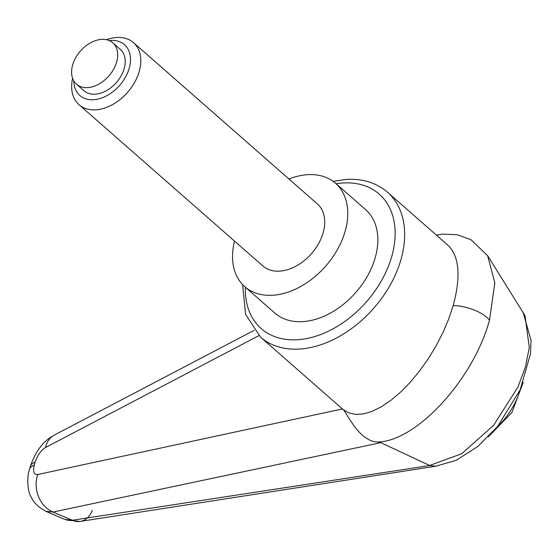 <?xml version="1.0" encoding="UTF-8"?>
<svg xmlns="http://www.w3.org/2000/svg" width="559" height="559" viewBox="0 0 559 559"><rect width="100%" height="100%" fill="white"/><g stroke="black" fill="none" stroke-linecap="round" stroke-linejoin="round"><path stroke-width="0.84" d="M487.672 255.722L525.041 315.716L529.282 347.516L525.481 366.823M45.894 511.303L52.986 512.044A27.524 23.059 -102.4 0 1 37.767 474.507L342.422 408.943C345.846 409.957 357.886 441.428 377.563 441.994C415.372 441.764 472.851 380.959 489.509 320.139L494.827 282.882L487.644 255.743M453.202 305.535L448.758 318.84L443.035 332.346L436.174 345.728L428.327 358.675L419.697 370.862L410.481 382.007L400.901 391.838L391.188 400.118L381.58 406.652L372.301 411.277L363.581 413.884L355.629 414.415L348.627 412.849L342.751 409.237L260.466 337.063A96.323 66.158 -48.7 0 0 299.785 349.04A96.323 66.158 -48.7 0 0 400.943 259.607A96.323 66.158 -48.7 0 0 387.506 192.233L448.087 245.373C459.316 256.483 461.021 276.537 453.202 305.535A27.524 11.306 -164 0 1 489.509 320.139M335.519 183.247L365.593 209.625A68.806 47.256 131.3 0 1 375.194 257.755A68.806 47.256 131.3 0 1 330.53 313.019A68.806 47.256 131.3 0 1 274.853 313.075L244.779 286.697A68.806 47.256 -48.7 0 0 300.456 286.634A68.806 47.256 -48.7 0 0 345.12 231.37A68.806 47.256 -48.7 0 0 335.519 183.247A68.806 47.256 -48.7 0 0 288.947 179.006M37.767 474.507C33.875 474.829 32.722 471.691 34.295 465.081L35.133 462.174C37.425 455.292 40.884 450.407 45.51 447.514L258.908 335.638M29.438 469.616A27.524 11.327 16 0 1 29.494 469.399L30.326 466.486A27.524 11.327 16 0 1 35.133 462.174M65.249 519.604L46.467 511.562C38.837 507.649 33.764 502.862 31.262 497.196C26.972 490.627 27.049 475.346 29.501 469.392A27.524 11.327 16 0 1 29.494 469.392A27.524 11.327 16 0 1 34.295 465.081M429.759 465.528L72.314 520.233A36444.732 31177.519 -38.6 0 1 52.986 512.044L380.84 442.665L429.759 465.528L435.692 466.227L456.088 460.364L477.679 446.592L497.531 426.552L520.191 389.735L530.47 353.875L531.05 340.403L523.007 311.992M377.563 441.994L380.84 442.665M92.228 510.297A20.641 16.344 -98.7 0 1 80.203 521.421A20.641 16.344 -98.7 0 1 72.314 520.233L64.788 519.402M525.467 366.858L517.941 387.045L493.604 425.371L461.664 453.74L429.626 465.479M109.25 40.576A33.833 23.24 131.3 0 1 129.199 68.317A33.833 23.24 131.3 0 1 98.014 99.083A33.833 23.24 131.3 0 1 73.83 80.957M106.49 39.71A41.282 28.355 131.3 0 1 133.454 42.624A41.282 28.355 131.3 0 1 139.219 71.496A41.282 28.355 131.3 0 1 112.415 104.659A41.282 28.355 131.3 0 1 79.015 104.694A41.282 28.355 131.3 0 1 72.607 78.337M133.454 42.624L317.372 203.937A41.282 28.355 131.3 0 1 323.13 232.81A41.282 28.355 131.3 0 1 296.333 265.972A41.282 28.355 131.3 0 1 262.926 266.007L79.015 104.694M116.635 62.049A27.524 18.901 -48.7 0 0 112.792 42.798A27.524 18.901 -48.7 0 0 90.523 42.826A27.524 18.901 -48.7 0 0 72.656 64.935A27.524 18.901 -48.7 0 0 76.499 84.185A27.524 18.901 -48.7 0 0 98.768 84.157A27.524 18.901 -48.7 0 0 116.635 62.049M112.792 42.798L120.311 49.395A27.524 18.901 131.3 0 1 124.154 68.645A27.524 18.901 131.3 0 1 106.287 90.754A27.524 18.901 131.3 0 1 84.018 90.775L76.499 84.185M234.507 241.076A68.806 47.256 -48.7 0 0 244.779 286.697M336.085 183.743A89.447 61.434 131.3 0 1 342.695 182.989A89.447 61.434 131.3 0 1 391.684 256.672A89.447 61.434 131.3 0 1 297.758 339.718A89.447 61.434 131.3 0 1 245.345 287.193M54.824 434.818A27.524 20.606 62.4 0 0 54.44 435.014A27.524 20.606 62.4 0 0 45.51 447.514M497.279 426.859A61.923 42.526 -48.7 0 0 520.087 390.021A61.923 42.526 -48.7 0 0 520.122 389.882M387.506 192.233C376.319 182.695 362.484 178.426 346.007 179.425L333.143 181.354M242.592 284.587L245.59 314.34L260.466 337.063M487.693 255.812L471.09 239.811L457.29 234.724L442.393 234.137L436.369 235.094M254.128 330.355L54.44 435.021C44.741 440.31 36.489 448.688 30.333 466.486M66.528 520.066L80.203 521.421L436.341 466.143M488.314 436.845L511.925 412.486L523.21 382.398"/></g></svg>
